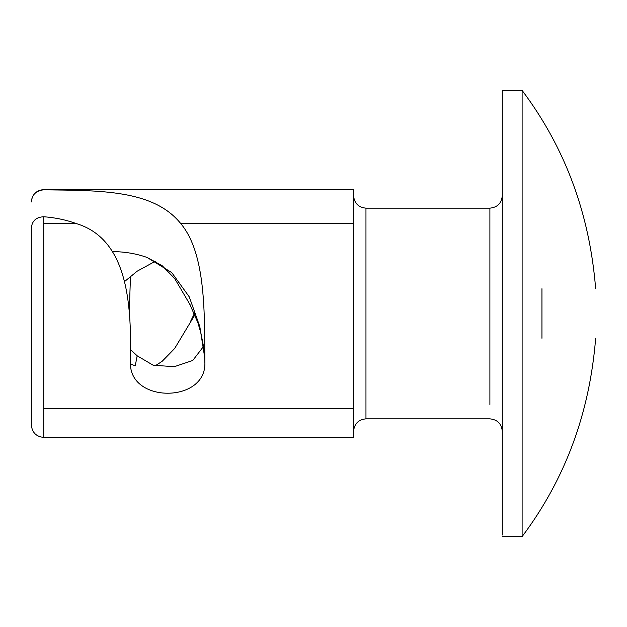 <?xml version="1.0" encoding="UTF-8"?>
<svg xmlns="http://www.w3.org/2000/svg" width="627" height="627" viewBox="0 0 627 627"><rect width="100%" height="100%" fill="white"/><g stroke="black" fill="none" stroke-linecap="round" stroke-linejoin="round"><path stroke-width="0.94" d="M502.29 535.019L502.29 90.421L522.119 90.421C565.162 147.745 589.67 213.838 595.65 288.71M522.119 535.019L522.119 90.421M190.357 305.184L174.698 278.568L162.189 265.707L147.102 257.47C136.365 253.637 124.742 251.678 112.241 251.592M130.44 349.505L137.164 355.799L153.051 365.157L174.157 366.732L192.74 360.486L203.524 346.465M194.934 314.77L174.643 348.51L162.15 361.317L155.324 365.745M124.718 281.421L137.164 271.201L155.331 261.255M31.35 228.15C31.961 220.931 36.092 217.13 43.741 216.746C55.254 217.608 66.133 219.897 76.384 223.604C130.345 239.875 131.2 310.624 130.494 361.92C128.135 403.639 207.184 403.678 204.857 361.92C204.465 314.66 206.205 253.88 180.772 223.604L353.573 223.604L353.573 437.427L43.741 437.427C36.241 436.666 32.11 432.536 31.35 425.035L31.35 228.659M129.201 313.5L130.44 277.495M43.741 189.809L43.741 189.566C36.241 190.334 32.11 194.464 31.35 201.965L31.35 201.918C31.922 194.699 36.06 190.663 43.741 189.809C99.301 190.6 153.262 189.401 180.772 223.604M43.741 189.566L353.573 189.566L353.573 223.604M147.102 257.47L171.767 272.604L189.276 296.885L199.809 326.557L204.668 357.257L204.857 361.92M137.164 355.799L135.228 365.886L130.69 363.934L130.494 361.92M541.947 288.71C612.775 288.71 612.775 288.71 541.947 288.71L541.947 338.282C612.775 338.282 612.775 338.282 541.947 338.282M489.899 209.559L489.899 208.156L365.964 208.156L365.964 418.844L489.899 418.844C497.399 419.612 501.529 423.742 502.29 431.235M489.899 404.525L489.899 209.849M43.741 216.746L43.741 223.604L76.384 223.604M43.741 223.604L43.741 437.184M43.741 408.616L353.573 408.616M502.29 536.579L522.119 536.579C565.162 479.255 589.67 413.162 595.65 338.282M365.964 418.844C358.464 419.604 354.333 423.734 353.573 431.235M365.964 208.156C358.464 207.396 354.333 203.266 353.573 195.765M489.899 208.156C497.399 207.388 501.529 203.258 502.29 195.765M194.401 313.5L190.365 321.808M204.527 355.172L203.516 346.425L200.875 333.031L197.826 322.513L189.526 303.687M130.416 362.892L130.526 362.375"/></g></svg>
